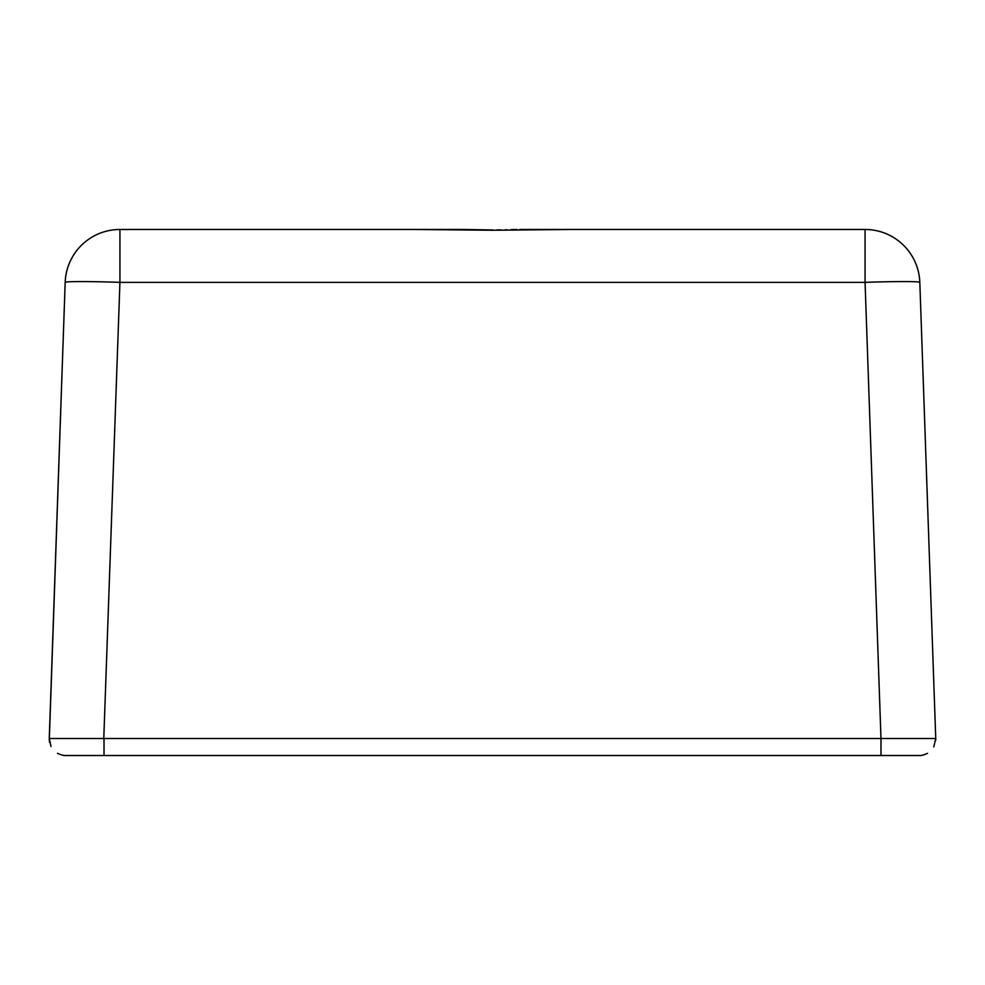 <?xml version="1.0" encoding="UTF-8"?>
<svg xmlns="http://www.w3.org/2000/svg" width="985" height="985" viewBox="0 0 985 985"><rect width="100%" height="100%" fill="white"/><g stroke="black" fill="none" stroke-linecap="round" stroke-linejoin="round"><path stroke-width="1.48" d="M65.318 738.504L49.25 738.504L65.182 282.363L49.287 740.24M63.976 755.433L65.675 755.52M51.023 746.532L49.25 738.504L104.016 738.504L104.016 755.52L70.034 755.52M65.182 282.363A54.791 1.908 2 0 1 119.936 282.363L119.936 229.48L463.898 229.48L119.936 229.48A54.791 54.791 0 0 0 65.182 282.363M919.818 282.363L935.75 738.504L919.818 282.363A54.791 54.791 0 0 0 865.064 229.48L521.102 229.48L865.064 229.48A54.791 54.791 0 0 1 919.818 282.363A54.791 1.908 178 0 0 865.064 282.363L119.936 282.363L103.782 738.504M492.5 230.256L569.219 229.48L492.5 230.256L415.781 229.48L466.237 229.493M898.776 755.52L915.274 755.52M920.532 738.504L880.984 738.504L880.984 755.52L104.016 755.52M865.064 229.48L865.064 282.363L880.984 738.504L935.75 738.504L935.713 740.24M104.016 738.504L880.984 738.504L880.984 755.52L900.425 755.52M70.982 755.52L65.724 755.52C64.123 755.754 61.378 755.027 57.499 753.34L58.103 753.673M473.822 229.628L478.316 229.739M479.584 229.776L483.758 229.862M488.412 229.936L492.98 229.948M521.102 229.48L519.834 229.48M517.063 229.517L511.08 229.64M506.684 229.739L505.416 229.776M501.242 229.862L496.588 229.936M463.898 229.48L492.5 229.948M935.75 738.504L933.78 746.901L935.75 738.504M914.031 755.52L919.276 755.52C920.913 755.741 923.647 755.015 927.501 753.34C923.918 754.978 921.209 755.704 919.374 755.52L914.363 755.52M880.984 755.52L881.969 755.52M49.25 738.504L49.558 742.333"/></g></svg>
